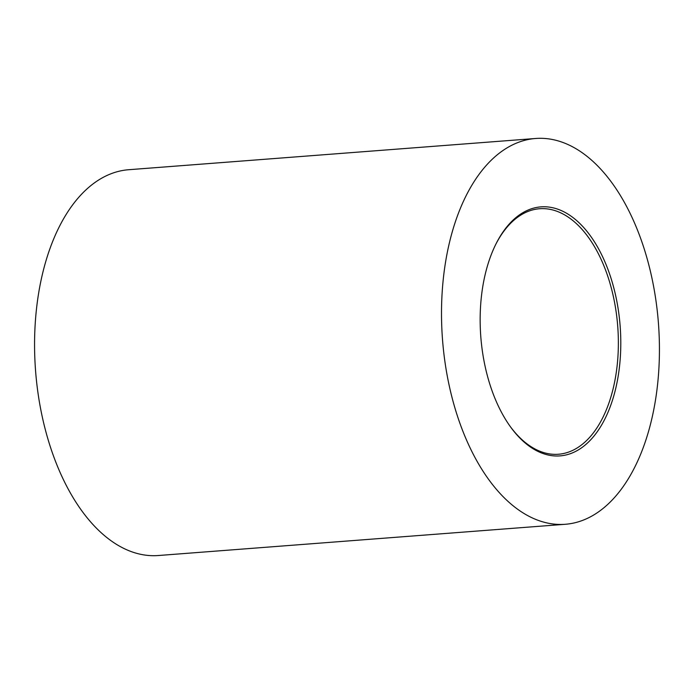<?xml version="1.0" encoding="UTF-8"?>
<svg xmlns="http://www.w3.org/2000/svg" width="694" height="694" viewBox="0 0 694 694"><rect width="100%" height="100%" fill="white"/><g stroke="black" fill="none" stroke-linecap="round" stroke-linejoin="round"><path stroke-width="1.04" d="M610.72 277.34A124.877 69.877 -94.4 0 1 598.61 429.794A124.877 69.877 -94.4 0 1 510.48 426.836A124.877 69.877 -94.4 0 1 490.224 385.422A124.877 69.877 -94.4 0 1 496.375 243.152A124.877 69.877 -94.4 0 1 610.72 277.34M510.029 426.211A123.116 68.897 85.6 0 0 558.436 454.249A123.116 68.897 85.6 0 0 608.421 278.216A123.116 68.897 85.6 0 0 539.594 208.738A123.116 68.897 85.6 0 0 496.036 243.837M535.664 138.479L128.72 169.718A193.47 108.264 85.6 0 0 50.185 446.337A193.47 108.264 85.6 0 0 158.336 555.521L565.28 524.282A193.47 108.264 85.6 0 0 643.815 247.663A193.47 108.264 85.6 0 0 535.664 138.479A193.47 108.264 85.6 0 0 457.129 415.107A193.47 108.264 85.6 0 0 565.28 524.282"/></g></svg>
